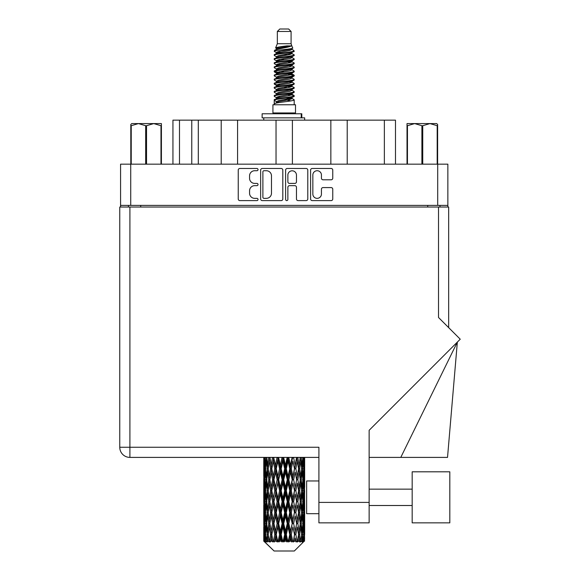 <?xml version="1.0" encoding="UTF-8"?>
<svg xmlns="http://www.w3.org/2000/svg" width="580" height="580" viewBox="0 0 580 580"><rect width="100%" height="100%" fill="white"/><g stroke="black" fill="none" stroke-linecap="round" stroke-linejoin="round"><path stroke-width="0.87" d="M312.845 194.054A4.299 4.299 0 0 0 317.144 198.353A4.299 4.299 0 0 0 321.436 194.054L321.436 189.196A1.61 1.61 0 0 1 323.046 187.587L331.158 187.587A1.61 1.61 0 0 1 332.76 189.196L332.76 198.991A1.61 1.61 0 0 1 331.158 200.6L312.2 200.6A1.61 1.61 0 0 1 310.597 198.991L310.597 170.078A1.61 1.61 0 0 1 312.2 168.475L331.158 168.475A1.61 1.61 0 0 1 332.76 170.078L332.76 178.19A1.61 1.61 0 0 1 331.158 179.8L323.046 179.8A1.61 1.61 0 0 1 321.436 178.19L321.436 175.022A4.299 4.299 0 0 0 317.144 170.723A4.299 4.299 0 0 0 312.845 175.022L312.845 194.054M286.745 200.6A1.124 1.124 0 0 0 287.868 199.476L287.868 187.268A1.61 1.61 0 0 1 289.478 185.658L294.857 185.658A1.61 1.61 0 0 1 296.46 187.268L296.46 198.991A1.61 1.61 0 0 0 298.069 200.6L306.182 200.6A1.61 1.61 0 0 0 307.784 198.991L307.784 170.078A1.61 1.61 0 0 0 306.182 168.475L287.223 168.475A1.61 1.61 0 0 0 285.621 170.078L285.621 199.476A1.124 1.124 0 0 0 286.745 200.6M282.808 198.991L282.808 170.078A1.61 1.61 0 0 0 281.206 168.475L262.247 168.475A1.61 1.61 0 0 0 260.645 170.078L260.645 198.991A1.61 1.61 0 0 0 262.247 200.6L281.206 200.6A1.61 1.61 0 0 0 282.808 198.991M447.854 205.4L120.575 205.4L120.575 164.162L447.854 164.162L447.854 207.038M254.7 170.723L256.911 170.723A1.124 1.124 0 0 0 258.035 169.599A1.124 1.124 0 0 0 256.911 168.475L239.844 168.475A1.61 1.61 0 0 0 238.235 170.078L238.235 198.991A1.61 1.61 0 0 0 239.844 200.6L256.911 200.6A1.124 1.124 0 0 0 258.035 199.476A1.124 1.124 0 0 0 256.911 198.353L254.7 198.353A5.14 5.14 0 0 1 249.56 193.213L249.56 190.798A5.14 5.14 0 0 1 254.7 185.658L256.911 185.658A1.124 1.124 0 0 0 258.035 184.534A1.124 1.124 0 0 0 256.911 183.41L254.7 183.41A5.14 5.14 0 0 1 249.56 178.27L249.56 175.863A5.14 5.14 0 0 1 254.7 170.723M330.854 164.162L330.854 120.147L292.4 120.147L292.4 164.162M221.212 164.162L221.212 120.147L198.302 120.147L198.302 164.162M276.029 164.162L276.029 120.147L237.575 120.147L237.575 164.162M120.575 205.4L120.575 207.038M128.434 207.038L128.434 205.4M439.995 205.4L439.995 207.038L439.995 205.4M172.941 164.162L172.941 120.147L198.302 120.147M384.359 164.162L384.359 120.147L347.217 120.147L347.217 164.162M384.359 120.147L395.488 120.147L395.488 164.162M237.575 120.147L221.212 120.147M292.4 120.147L276.029 120.147M347.217 120.147L330.854 120.147M264.016 170.723A1.124 1.124 0 0 0 262.892 171.847L262.892 197.222A1.124 1.124 0 0 0 264.016 198.353L266.343 198.353A5.14 5.14 0 0 0 271.483 193.213L271.483 175.863A5.14 5.14 0 0 0 266.343 170.723L264.016 170.723M296.46 175.102A4.299 4.299 0 0 0 292.168 170.803A4.299 4.299 0 0 0 287.868 175.102L287.868 181.808A1.61 1.61 0 0 0 289.478 183.41L294.857 183.41A1.61 1.61 0 0 0 296.46 181.808L296.46 175.102M449.812 522.855L449.812 471.801L412.177 471.801L412.177 522.855L449.812 522.855L412.177 522.855M306.632 513.691L318.906 513.691L306.632 513.691L306.632 480.965L318.906 480.965M438.524 207.038L438.524 317.492L460.237 339.206L369.141 430.302L369.141 522.855L318.906 522.855L318.906 447.252L129.905 447.252L129.905 207.038L448.666 207.038L448.666 327.635M304.667 472.192L304.667 487.272L304.652 468.771L304.507 476.318L304.21 468.771L304.507 461.238L304.652 468.771L304.667 457.402L318.906 457.402L129.905 457.402A10.143 10.143 0 0 1 119.763 447.252L119.763 207.038L129.905 207.038M119.763 447.252L129.905 447.252L129.905 457.402A10.143 10.143 0 0 1 119.763 447.252A10.143 10.143 0 0 0 129.905 457.402L263.777 457.402L263.82 476.55M318.906 522.855L369.141 522.855M400.78 457.402L457.345 342.099L447.528 457.402L369.141 457.402M131.762 123.584L130.804 124.482L130.804 125.708L130.804 124.482L131.762 123.584L138.453 123.584L131.232 125.708L131.232 164.162M130.804 164.162L130.804 125.708L131.232 125.708M160.979 164.162L160.979 125.708L153.758 123.584L161.407 123.584L161.407 164.162M160.979 125.708L161.407 125.708M145.681 164.162L145.681 125.708L138.453 123.584L153.758 123.584L146.53 125.708L146.53 164.162M145.681 125.708L146.53 125.708M138.453 123.584L154.287 123.584M277.341 31.458L291.087 31.458L288.63 29L279.799 29L277.341 31.458L277.341 43.725L275.601 47.93L277.037 48.93M291.087 31.458L291.087 43.725L277.341 43.725M295.503 104.763L272.926 104.763L272.926 112.948L295.503 112.948L295.503 104.763M275.623 112.948L275.623 113.767M292.806 112.948L292.806 113.767M291.334 45.885L278.719 48.423L274.514 50.561C274.391 49.155 288.615 47.633 291.334 45.885L287.056 45.885C280.742 46.603 276.921 47.284 275.601 47.93M274.514 50.561L274.485 51.519L277.037 53.026M291.087 43.725L292.654 48.198L289.71 49.445L278.719 51.489L276.45 52.512L276.769 52.881M292.827 47.93C293.676 49.119 273.883 50.206 274.231 51.236M293.915 50.561L294.198 51.236L293.437 51.236L293.915 50.561L291.66 49.075L291.979 49.445L289.71 50.467L276.769 53.164L274.231 54.81L274.485 55.615L276.769 56.978M289.717 94.438L294.198 95.722C294.814 97.085 273.615 98.448 274.231 99.811L274.231 100.325L276.45 101.601L276.45 102.443M291.392 93.931L291.979 94.446L289.71 95.468L278.719 97.513L274.231 99.811M294.198 95.722L293.944 96.519L289.71 98.535L278.719 100.579L276.45 101.601M294.198 96.237C294.814 97.6 273.615 98.962 274.231 100.325L274.231 104.763M294.198 99.811C294.814 101.174 273.615 102.544 274.231 103.907L278.719 101.601L289.71 99.557L291.979 98.535L291.66 98.165L294.198 99.811L294.198 104.763M293.437 51.236C289.971 52.425 273.622 53.621 274.231 54.81M274.231 55.325C273.615 53.962 294.814 52.599 294.198 51.236L289.71 53.534L278.719 55.578L276.45 56.601L276.45 57.623M289.717 52.512L294.198 54.81C294.814 56.173 273.615 57.543 274.231 58.906L274.485 59.704L277.037 61.204M291.66 53.164L291.979 53.534L289.71 54.556L278.719 56.601L274.231 58.906M294.198 54.81L293.944 55.615L291.66 56.978L278.719 59.667L276.45 60.697L276.769 61.067M294.198 55.325C294.814 56.688 273.615 58.051 274.231 59.414M291.66 57.253L294.198 58.906C294.814 60.269 273.615 61.632 274.231 62.995L274.485 63.793L277.037 65.293M291.979 56.601L291.979 57.623L289.71 58.645L278.719 60.697L274.231 62.995M294.198 58.906L293.944 59.704L291.66 61.067L278.719 63.764L276.45 64.786L276.769 65.156M294.198 59.414C294.814 60.777 273.615 62.14 274.231 63.503M291.979 60.697L291.979 61.719L294.198 62.995C294.814 64.358 273.615 65.721 274.231 67.084L274.485 67.882L276.769 69.245M291.979 61.719L289.71 62.742L278.719 64.786L274.231 67.084M294.198 62.995L293.944 63.793L291.66 65.156L278.719 67.853L276.45 68.875L276.45 69.897M294.198 63.503C294.814 64.866 273.615 66.236 274.231 67.599M291.392 65.293L294.198 67.084C294.814 68.447 273.615 69.81 274.231 71.173L274.485 71.978L277.037 73.479M291.66 65.439L291.979 65.808L289.71 66.831L278.719 68.875L274.231 71.173M294.198 67.084L293.944 67.882L291.66 69.245L278.719 71.942L276.45 72.964L276.769 73.341M294.198 67.599C294.814 68.962 273.615 70.325 274.231 71.688M291.66 69.528L294.198 71.173C294.814 72.536 273.615 73.906 274.231 75.269L274.485 76.067L277.037 77.568M291.979 68.875L291.979 69.897L289.71 70.919L278.719 72.964L274.231 75.269M294.198 71.173L293.944 71.978L291.66 73.341L278.719 76.038L276.45 77.06L276.769 77.43M294.198 71.688C294.814 73.051 273.615 74.414 274.231 75.777M291.392 73.479L294.198 75.269C294.814 76.632 273.615 77.995 274.231 79.358L274.485 80.156L276.769 81.519M291.66 73.617L291.979 73.986L289.71 75.008L278.719 77.06L274.231 79.358M294.198 75.269L293.944 76.067L291.66 77.43L278.719 80.127L276.45 81.149L276.45 82.171M294.198 75.777C294.814 77.14 273.615 78.503 274.231 79.873M291.66 77.706L294.198 79.358C294.814 80.722 273.615 82.084 274.231 83.447L274.485 84.245L278.712 85.238M291.979 77.06L291.979 78.082L289.71 79.105L278.719 81.149L274.231 83.447M294.198 79.358L293.944 80.156L291.66 81.519L278.719 84.216L276.45 85.238L277.037 85.753M294.198 79.873C294.814 81.236 273.615 82.599 274.231 83.962M291.392 81.657L294.198 83.447C294.814 84.811 273.615 86.173 274.231 87.536L274.485 88.341L276.769 89.704M291.66 81.802L291.979 82.171L289.71 83.194L278.719 85.238L274.231 87.536M294.198 83.447L293.944 84.245L291.66 85.608L278.719 88.305L276.45 89.327L276.45 90.35M294.198 83.962C294.814 85.325 273.615 86.688 274.231 88.051M289.717 85.238L294.198 87.536C294.814 88.907 273.615 90.27 274.231 91.633L274.485 92.43L276.769 93.793M291.66 85.891L291.979 86.26L289.71 87.283L278.719 89.327L274.231 91.633M294.198 87.536L293.944 88.341L291.66 89.704L278.719 92.401L276.45 93.424L276.45 94.446M294.198 88.051C294.814 89.414 273.615 90.777 274.231 92.14M291.66 89.98L294.198 91.633C294.814 92.996 273.615 94.359 274.231 95.722L274.485 96.519L277.037 98.02M291.979 89.327L291.979 90.35L289.71 91.372L278.719 93.424L274.231 95.722M294.198 91.633L293.944 92.43L291.66 93.793L278.719 96.49L276.45 97.513L276.769 97.882M294.198 92.14C294.814 93.503 273.615 94.874 274.231 96.237M277.537 51.808L280.118 52.214M276.711 52.171L278.712 52.512M288.311 53.831L290.892 54.237M277.537 59.994L280.118 60.4M289.717 61.712L291.718 62.053M276.711 60.356L278.712 60.697M288.311 62.009L290.892 62.415M277.537 64.083L280.118 64.489M289.717 65.808L291.718 66.142M276.711 64.445L278.712 64.786M274.434 71.434L280.118 72.674M289.717 73.986L291.718 74.327M276.711 72.63L278.712 72.971M288.311 74.283L293.995 75.523M289.717 82.171L291.718 82.505M277.537 84.535L280.118 84.941M289.717 86.26L291.718 86.601M288.311 86.558L290.892 86.964M288.311 94.736L290.892 95.142M277.537 96.809L280.118 97.215M286.201 98.02L291.718 98.868M276.711 97.172L278.712 97.513M288.311 98.832L290.892 99.238M304.609 537.74L304.478 541.183L304.21 534.55L304.507 527.017L304.536 541.183M304.667 516.055L304.667 531.135L304.652 512.633L304.507 520.159L304.21 512.633L304.507 505.086L304.652 512.633M304.652 490.702L304.507 498.242L304.21 490.702L304.507 483.154L304.667 509.204L304.594 501.657L303.695 501.657M294.336 551L304.203 541.183L294.336 551L274.094 551L263.842 541.183L263.922 537.972L264.023 541.183L274.094 551M270.57 490.702L269.301 498.242L268.149 490.702L269.301 483.154L270.57 490.702L271.701 490.702L271.179 494.131L272.586 501.657L271.179 509.204L269.867 501.657L271.701 490.702L269.867 479.74L271.179 472.192L272.586 479.74L271.179 487.272L270.331 482.48M270.57 512.633L269.301 520.159L268.149 512.633L269.301 505.086L270.57 512.633L271.701 512.633L270.331 520.847L271.179 516.055L272.586 523.588L271.179 531.135L269.867 523.588L271.701 512.633L270.331 504.397M264.197 457.402L263.922 465.349L263.777 457.809M264.219 457.809L265.198 457.809M264.146 466.24L263.922 465.349M263.835 468.771L264.734 468.771M263.777 479.74L263.922 472.192L264.219 479.74L263.922 487.272L263.777 479.74L263.777 501.657L263.922 494.131L264.219 501.657L263.922 509.204L263.777 501.657M264.038 468.771L264.4 461.238L264.915 468.771L264.4 476.318L264.038 468.771M265.872 457.402L265.198 465.349L264.647 457.402M265.915 457.809L267.01 457.809M265.647 467.321L265.198 465.349M264.755 459.773L264.4 461.238M264.915 468.771L265.959 468.771M264.755 477.782L264.4 476.318M264.146 471.293L263.922 472.192M264.219 479.74L265.198 479.74M263.835 490.702L264.734 490.702M264.146 488.171L263.922 487.272M264.038 490.702L264.4 483.154L264.915 490.702L264.4 498.242L264.038 490.702M264.618 479.74L265.198 472.192L265.915 479.74L265.198 487.272L264.618 479.74M265.51 468.771L266.293 461.238L267.206 468.771L266.293 476.318L265.51 468.771M268.707 457.402L267.67 465.349L266.742 457.402M268.765 457.809L269.903 457.809L269.301 461.238L270.57 468.771L269.301 476.318L268.149 468.771L269.301 461.238M267.206 468.771L268.33 468.771L267.67 465.349M266.807 458.795L266.293 461.238M266.807 478.761L266.293 476.318M265.647 470.213L265.198 472.192M265.915 479.74L267.01 479.74M265.647 489.252L265.198 487.272M264.755 481.697L264.4 483.154M264.915 490.702L265.959 490.702M264.146 493.232L263.922 494.131M264.219 501.657L265.198 501.657M264.755 499.706L264.4 498.242M263.82 504.846L263.777 523.588L263.922 516.055L264.219 523.588L263.922 531.135L263.777 523.588M263.835 512.633L264.734 512.633M264.146 510.103L263.922 509.204M264.618 501.657L265.198 494.131L265.915 501.657L265.198 509.204L264.618 501.657M265.51 490.702L266.293 483.154L267.206 490.702L266.293 498.242L265.51 490.702M266.691 479.74L267.67 472.192L268.765 479.74L267.67 487.272L266.691 479.74M272.506 457.402L271.179 465.349L269.932 457.402M272.586 457.809L273.695 457.809L273.615 457.402M277.044 457.402L275.507 465.349L273.644 457.402M270.57 468.771L271.701 468.771L270.331 460.556M271.802 468.771L273.252 461.238L274.789 468.771L273.252 476.318L271.179 465.349M268.765 479.74L269.903 479.74L269.301 476.318M268.33 468.771L267.67 472.192M267.206 490.702L268.33 490.702L267.67 487.272M266.807 480.718L266.293 483.154M266.807 500.678L266.293 498.242M265.647 492.152L265.198 494.131M265.915 501.657L267.01 501.657M264.038 512.633L264.4 505.086L264.915 512.633L264.4 520.159L264.038 512.633M264.755 503.614L264.4 505.086M264.915 512.633L265.959 512.633M265.647 511.183L265.198 509.204M264.146 515.156L263.922 516.055M264.219 523.588L265.198 523.588M264.755 521.63L264.4 520.159M263.82 526.785L263.842 541.183M263.835 534.55L264.734 534.55M264.146 532.034L263.922 531.135M265.51 512.633L266.293 505.086L267.206 512.633L266.293 520.159L265.51 512.633M266.691 501.657L267.67 494.131L268.765 501.657L267.67 509.204L266.691 501.657M273.941 457.809L274.021 457.402M277.138 457.809L278.146 457.809L278.059 457.402M282.032 457.402L280.379 465.349L278.661 457.809L278.117 457.402M274.789 468.771L275.855 468.771L273.695 457.809L273.252 461.238M276.239 468.771L277.892 461.238L279.596 468.771L277.892 476.318L276.239 468.771L275.855 468.771L275.507 465.349M272.586 479.74L273.695 479.74L271.701 468.771L271.179 472.192M273.941 479.74L275.507 472.192L277.138 479.74L275.507 487.272L273.252 476.318M271.802 490.702L271.179 487.272L271.701 490.702L273.695 479.74L273.252 483.154L274.789 490.702L273.252 498.242L271.802 490.702L273.252 483.154M269.903 479.74L269.301 483.154M268.765 501.657L269.903 501.657L269.301 498.242M268.33 490.702L267.67 494.131M267.206 512.633L268.33 512.633L267.67 509.204M266.807 502.642L266.293 505.086M264.618 523.588L265.198 516.055L265.915 523.588L265.198 531.135L264.618 523.588M265.647 514.083L265.198 516.055M265.915 523.588L267.01 523.588M266.807 522.609L266.293 520.159M264.038 534.55L264.4 527.017L264.915 534.55L264.458 541.183L264.038 534.55M264.755 525.545L264.4 527.017M264.915 534.55L265.959 534.55M265.647 533.107L265.198 531.135M303.768 541.183L304.478 541.183M264.146 537.08L263.922 537.972M264.031 541.183L265.017 542.003L264.349 541.183M266.691 523.588L267.67 516.055L268.765 523.588L267.67 531.135L266.691 523.588M278.661 457.809L278.755 457.402M264.458 541.183L265.408 542.003L264.93 541.183L265.198 537.972L265.488 541.183L266.64 542.003L265.51 534.55L266.293 527.017L267.206 534.55L266.394 541.183L267.402 542.003L267.67 537.972L268.119 541.183L269.374 542.003L268.149 534.55L269.301 527.017L270.57 534.55L269.454 541.183L270.454 542.003L271.179 537.972L271.766 541.183L273.035 542.003L271.802 534.55L273.252 527.017L274.789 534.55L273.434 541.183L274.369 542.003L275.507 537.972L276.189 541.183L277.399 542.003L277.689 541.183L276.239 534.55L277.892 527.017L279.596 534.55L278.095 541.183L278.907 542.003L279.647 541.183L280.379 537.972L281.126 541.183L282.192 542.003L282.714 541.183L281.169 534.55L282.931 527.017L284.7 534.55L283.142 541.183L283.772 542.003L284.751 541.183L285.498 537.972L286.244 541.183L287.114 542.003L287.839 541.183L286.295 534.55L288.05 527.017L289.768 534.55L288.26 541.183L288.666 542.003L289.819 541.183L290.536 537.972L291.247 541.183L291.856 542.003L292.733 541.183L291.29 534.55L292.922 527.017L294.488 534.55L293.284 542.003L294.531 541.183L295.176 537.972L296.112 542.003L297.09 541.183L295.844 534.55L297.25 527.017L298.562 534.55L297.33 542.003L298.599 541.183L299.128 537.972L299.621 542.003L300.636 541.183L299.664 534.55L300.766 527.017L301.738 534.55L300.556 542.003L301.767 541.183L302.137 537.972L302.165 542.003L303.151 541.183L302.513 534.55L303.231 527.017L303.811 534.55L303.311 541.183L302.745 542.003L303.826 541.183L304.029 537.972L304.203 541.183L303.826 541.183M302.492 541.183L301.767 541.183M299.628 541.183L298.599 541.183M295.8 541.183L294.531 541.183M293.118 541.183L292.733 541.183M291.247 541.183L289.819 541.183M288.26 541.183L287.839 541.183M286.244 541.183L284.751 541.183M283.142 541.183L282.714 541.183M281.126 541.183L279.647 541.183M278.095 541.183L277.689 541.183M276.189 541.183L274.833 541.183M273.434 541.183L273.071 541.183M271.766 541.183L270.606 541.183M268.119 541.183L267.235 541.183M265.488 541.183L264.93 541.183M282.134 457.809L282.982 457.809L282.888 457.402M287.158 457.402L285.498 465.349L283.729 457.809L282.975 457.402M279.596 468.771L280.531 468.771L278.146 457.809L277.892 461.238M281.169 468.771L282.931 461.238L284.7 468.771L282.931 476.318L281.169 468.771L280.531 468.771L280.379 465.349M277.138 479.74L278.146 479.74L275.855 468.771L275.507 472.192M278.661 479.74L280.379 472.192L282.134 479.74L280.379 487.272L278.661 479.74L278.146 479.74L277.892 476.318M274.789 490.702L275.855 490.702L273.695 479.74L278.233 457.402M276.239 490.702L277.892 483.154L279.596 490.702L277.892 498.242L276.239 490.702L275.855 490.702L275.507 487.272M272.586 501.657L273.695 501.657L271.701 490.702L270.331 498.923M273.941 501.657L275.507 494.131L277.138 501.657L275.507 509.204L273.252 498.242M271.802 512.633L273.252 505.086L274.789 512.633L273.252 520.159L271.179 509.204M269.903 501.657L269.301 505.086M268.765 523.588L269.903 523.588L269.301 520.159M268.33 512.633L267.67 516.055M266.807 524.574L266.293 527.017M267.206 534.55L268.33 534.55L267.67 531.135M265.647 536L265.198 537.972M283.729 457.809L283.83 457.402M287.26 457.809L287.897 457.809L287.803 457.402M292.102 457.402L290.536 465.349L288.833 457.809L287.897 457.809L287.912 457.402M284.7 468.771L285.447 468.771L282.982 457.809L282.931 461.238M286.295 468.771L288.05 461.238L289.768 468.771L288.05 476.318L286.295 468.771L285.447 468.771L285.498 465.349M282.134 479.74L282.982 479.74L280.531 468.771L280.379 472.192M283.729 479.74L285.498 472.192L287.26 479.74L285.498 487.272L283.729 479.74L282.982 479.74L282.931 476.318M279.596 490.702L280.531 490.702L278.146 479.74L277.892 483.154M281.169 490.702L282.931 483.154L284.7 490.702L282.931 498.242L281.169 490.702L280.531 490.702L280.379 487.272M277.138 501.657L278.146 501.657L275.855 490.702L275.507 494.131M278.661 501.657L280.379 494.131L282.134 501.657L280.379 509.204L278.661 501.657L278.146 501.657L277.892 498.242M274.789 512.633L275.855 512.633L273.695 501.657L273.252 505.086M276.239 512.633L277.892 505.086L279.596 512.633L277.892 520.159L276.239 512.633L275.855 512.633L275.507 509.204M272.586 523.588L273.695 523.588L271.701 512.633L283.076 457.402M273.941 523.588L275.507 516.055L277.138 523.588L275.507 531.135L273.252 520.159M270.57 534.55L271.701 534.55L270.331 526.336M271.802 534.55L271.179 531.135M269.903 523.588L269.301 527.017M268.33 534.55L267.67 537.972M288.833 457.809L288.927 457.402M292.189 457.809L292.494 457.402M296.547 457.402L295.176 465.349L293.639 457.809L292.574 457.809L292.617 457.402M289.768 468.771L290.283 468.771L287.897 457.809L288.05 461.238M291.29 468.771L292.922 461.238L294.488 468.771L292.922 476.318L291.29 468.771L290.283 468.771L290.536 465.349M287.26 479.74L287.897 479.74L285.447 468.771L285.498 472.192M288.833 479.74L290.536 472.192L292.189 479.74L290.536 487.272L288.833 479.74L287.897 479.74L288.05 476.318M284.7 490.702L285.447 490.702L282.982 479.74L282.931 483.154M286.295 490.702L288.05 483.154L289.768 490.702L288.05 498.242L286.295 490.702L285.447 490.702L285.498 487.272M282.134 501.657L282.982 501.657L280.531 490.702L280.379 494.131M283.729 501.657L285.498 494.131L287.26 501.657L285.498 509.204L283.729 501.657L282.982 501.657L282.931 498.242M279.596 512.633L280.531 512.633L278.146 501.657L277.892 505.086M281.169 512.633L282.931 505.086L284.7 512.633L282.931 520.159L281.169 512.633L280.531 512.633L280.379 509.204M277.138 523.588L278.146 523.588L275.855 512.633L275.507 516.055M278.661 523.588L280.379 516.055L282.134 523.588L280.379 531.135L278.661 523.588L278.146 523.588L277.892 520.159M274.789 534.55L275.855 534.55L273.695 523.588L273.252 527.017M276.239 534.55L275.855 534.55L275.507 531.135M273.035 542.003L271.701 534.55L271.179 537.972M293.639 457.809L293.726 457.402M296.626 457.809L296.663 457.402M300.215 457.402L299.128 465.349L297.859 457.809L296.728 457.809L296.793 457.402M294.488 468.771L292.922 461.238M295.844 468.771L297.25 461.238L298.562 468.771L297.25 476.318L295.844 468.771L294.734 468.771L295.176 465.349M292.189 479.74L292.574 479.74L290.283 468.771L290.536 472.192M293.639 479.74L295.176 472.192L296.626 479.74L295.176 487.272L293.639 479.74L292.574 479.74L292.922 476.318M289.768 490.702L290.283 490.702L287.897 479.74L288.05 483.154M291.29 490.702L292.922 483.154L294.488 490.702L292.922 498.242L291.29 490.702L290.283 490.702L290.536 487.272M287.26 501.657L287.897 501.657L285.447 490.702L285.498 494.131M288.833 501.657L290.536 494.131L292.189 501.657L290.536 509.204L288.833 501.657L287.897 501.657L288.05 498.242M284.7 512.633L285.447 512.633L282.982 501.657L282.931 505.086M286.295 512.633L288.05 505.086L289.768 512.633L288.05 520.159L286.295 512.633L285.447 512.633L285.498 509.204M282.134 523.588L282.982 523.588L280.531 512.633L280.379 516.055M283.729 523.588L285.498 516.055L287.26 523.588L285.498 531.135L283.729 523.588L282.982 523.588L282.931 520.159M279.596 534.55L280.531 534.55L278.146 523.588L277.892 527.017M281.169 534.55L280.531 534.55L280.379 531.135M277.399 542.003L275.855 534.55L275.507 537.972M297.859 457.809L297.931 457.402M298.098 466.03L296.728 457.809L298.098 466.03M299.664 468.771L300.766 461.238L301.738 468.771L300.766 476.318L299.664 468.771L298.526 468.771L299.128 465.349M296.626 479.74L295.176 472.192M297.859 479.74L299.128 472.192L300.281 479.74L299.128 487.272L297.859 479.74L296.728 479.74L297.25 476.318M294.488 490.702L292.922 483.154M295.844 490.702L297.25 483.154L298.562 490.702L297.25 498.242L295.844 490.702L294.734 490.702L295.176 487.272M292.189 501.657L292.574 501.657L290.283 490.702L290.536 494.131M293.639 501.657L295.176 494.131L296.626 501.657L295.176 509.204L293.639 501.657L292.574 501.657L292.922 498.242M289.768 512.633L290.283 512.633L287.897 501.657L288.05 505.086M291.29 512.633L292.922 505.086L294.488 512.633L292.922 520.159L291.29 512.633L290.283 512.633L290.536 509.204M287.26 523.588L287.897 523.588L285.447 512.633L285.498 516.055M288.833 523.588L290.536 516.055L292.189 523.588L290.536 531.135L288.833 523.588L287.897 523.588L288.05 520.159M284.7 534.55L285.447 534.55L282.982 523.588L282.931 527.017M286.295 534.55L285.447 534.55L285.498 531.135M282.192 542.003L280.531 534.55L280.379 537.972M302.883 457.402L302.137 465.349L301.274 457.402M301.223 457.809L300.099 457.809L300.766 461.238M301.622 467.784L302.137 465.349M301.223 479.74L302.137 472.192L302.919 479.74L302.137 487.272L301.223 479.74L300.099 479.74L300.766 476.318M298.526 468.771L299.128 472.192M298.098 487.954L297.25 483.154M299.664 490.702L300.766 483.154L301.738 490.702L300.766 498.242L299.664 490.702L298.526 490.702L299.128 487.272M296.626 501.657L295.176 494.131M297.859 501.657L299.128 494.131L300.281 501.657L299.128 509.204L297.859 501.657L296.728 501.657L297.25 498.242M294.488 512.633L292.922 505.086M295.844 512.633L297.25 505.086L298.562 512.633L297.25 520.159L295.844 512.633L294.734 512.633L295.176 509.204M292.189 523.588L292.574 523.588L290.283 512.633L290.536 516.055M293.639 523.588L295.176 516.055L296.626 523.588L295.176 531.135L293.639 523.588L292.574 523.588L292.922 520.159M289.768 534.55L290.283 534.55L287.897 523.588L288.05 527.017M291.29 534.55L290.283 534.55L290.536 531.135M287.114 542.003L285.447 534.55L285.498 537.972M302.513 468.771L303.231 461.238L303.811 468.771L303.231 476.318L302.513 468.771L301.419 468.771M304.377 457.402L304.029 465.349L303.543 457.402M303.514 457.809L302.47 457.809M303.673 466.813L304.029 465.349M302.782 459.259L303.231 461.238M302.782 478.29L303.231 476.318M301.622 469.749L302.137 472.192M301.622 489.716L302.137 487.272M300.099 479.74L300.766 483.154M301.223 501.657L302.137 494.131L302.919 501.657L302.137 509.204L301.223 501.657L300.099 501.657L300.766 498.242M298.526 490.702L299.128 494.131M298.098 509.892L297.25 505.086M299.664 512.633L300.766 505.086L301.738 512.633L300.766 520.159L299.664 512.633L298.526 512.633L299.128 509.204M296.626 523.588L295.176 516.055M297.859 523.588L299.128 516.055L300.281 523.588L299.128 531.135L297.859 523.588L296.728 523.588L297.25 520.159M294.488 534.55L292.922 527.017M295.844 534.55L294.734 534.55L295.176 531.135M291.856 542.003L290.283 534.55L290.536 537.972M302.513 490.702L303.231 483.154L303.811 490.702L303.231 498.242L302.513 490.702L301.419 490.702M303.514 479.74L304.029 472.192L304.029 487.272L303.514 479.74L302.47 479.74M304.667 465.349L304.601 457.402M304.594 457.809L303.695 457.809M304.282 460.339L304.507 461.238M304.21 468.771L303.231 468.771M304.282 477.217L304.507 476.318M303.673 470.728L304.029 472.192M303.673 488.737L304.029 487.272M302.782 481.19L303.231 483.154M302.782 500.214L303.231 498.242M301.622 491.68L302.137 494.131M301.622 511.654L302.137 509.204M300.099 501.657L300.766 505.086M301.223 523.588L302.137 516.055L302.919 523.588L302.137 531.135L301.223 523.588L300.099 523.588L300.766 520.159M298.526 512.633L299.128 516.055M298.098 531.816L297.25 527.017M299.664 534.55L298.526 534.55L299.128 531.135M296.112 542.003L295.176 537.972M302.513 512.633L303.231 505.086L303.811 512.633L303.231 520.159L302.513 512.633L301.419 512.633M303.514 501.657L304.029 494.131L304.029 509.204L303.514 501.657L302.47 501.657M304.594 479.74L303.695 479.74M304.282 482.263L304.507 483.154M304.21 490.702L303.231 490.702M304.282 499.141L304.507 498.242M303.673 492.659L304.029 494.131M303.673 510.675L304.029 509.204M302.782 503.107L303.231 505.086M302.782 522.138L303.231 520.159M301.622 513.612L302.137 516.055M301.622 533.571L302.137 531.135M300.099 523.588L300.766 527.017M298.526 534.55L299.128 537.972M303.514 523.588L304.029 516.055L304.029 531.135L303.514 523.588L302.47 523.588M304.282 504.187L304.507 505.086M304.21 512.633L303.231 512.633M304.282 521.058L304.507 520.159M303.673 514.591L304.029 516.055M303.673 532.6L304.029 531.135M302.782 525.038L303.231 527.017M302.513 534.55L301.419 534.55M301.622 535.529L302.137 537.972M304.594 523.588L303.695 523.588M304.652 534.55L304.667 531.135M304.282 526.118L304.507 527.017M304.21 534.55L303.231 534.55M303.673 536.507L304.029 537.972M287.056 45.885L278.719 47.4L276.45 48.423L276.769 48.792M291.718 84.905L291.66 85.608M284.214 99.557L290.892 100.898M281.242 59.16L284.214 59.667M276.769 98.165L276.45 98.535L276.45 97.513M284.214 54.556L287.187 55.071M291.718 72.63L291.979 73.986M284.214 87.283L287.187 87.797M281.242 71.434L284.214 71.942M276.769 85.891L276.45 86.26L276.45 85.238M289.717 97.513L291.66 98.165M297.33 542.003L298.098 537.29M293.284 542.003L298.098 515.374M288.666 542.003L298.098 493.442M283.772 542.003L292.574 501.657L298.098 471.511M278.907 542.003L290.283 490.702L296.8 457.402M274.369 542.003L292.661 457.402M270.454 542.003L275.855 512.633L287.985 457.402M270.331 476.999L273.774 457.402M262.124 117.856L262.124 113.767L301.803 113.767L301.803 117.856L262.124 117.856M304.667 120.147L304.667 117.856L301.803 117.856M263.762 117.856L263.762 120.147M437.625 124.482L436.667 123.584L437.625 124.482L437.625 164.162M437.197 164.162L437.197 125.708L429.976 123.584L436.667 123.584M437.197 125.708L437.625 125.708M421.899 164.162L421.899 125.708L414.671 123.584L429.976 123.584L422.748 125.708L422.748 164.162M421.899 125.708L422.748 125.708M407.022 164.162L407.022 123.584L414.671 123.584L407.45 125.708L407.45 164.162M407.022 125.708L407.45 125.708M412.503 123.584L414.671 123.584M429.976 123.584L430.577 123.584M130.725 164.162L130.725 205.4M437.704 205.4L437.704 164.162M427.721 207.038L427.721 205.4M140.708 205.4L140.708 207.038M179.488 120.147L179.488 164.162M191.762 164.162L191.762 120.147M318.906 502.403L369.141 502.403M301.238 117.856L301.238 113.767M412.177 505.506L369.141 505.506L412.177 505.506M412.177 489.143L369.141 489.143M263.762 461.238L263.762 476.318M263.762 483.154L263.762 498.242M263.762 505.086L263.762 520.159M263.762 527.017L263.762 541.183M276.45 48.423L276.45 49.445M291.979 52.512L291.979 53.534M276.45 64.786L276.45 65.808M276.45 72.964L276.45 73.986M291.979 85.238L291.979 86.26M291.979 93.424L291.979 94.446M291.66 94.069L293.944 95.432M274.485 84.245L276.769 85.608M291.979 48.423L291.979 49.445M276.45 52.512L276.45 53.534M276.45 60.697L276.45 61.719M291.979 64.786L291.979 65.808M276.45 77.06L276.45 78.082M291.979 81.149L291.979 82.171M291.979 97.513L291.979 98.535"/></g></svg>
